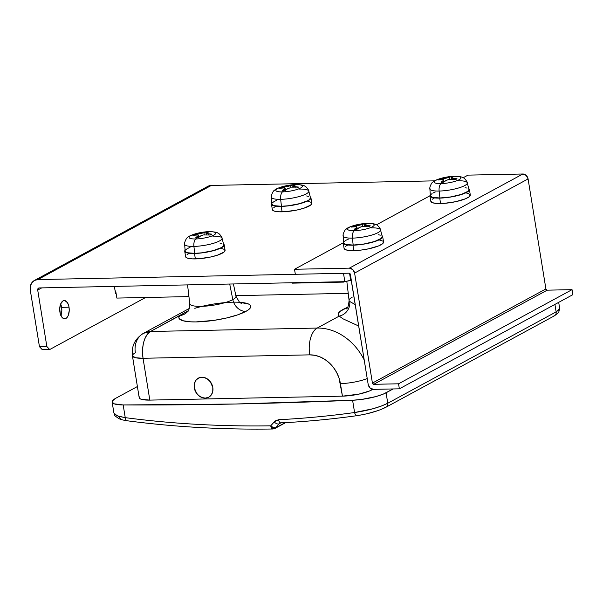 <?xml version="1.0" encoding="UTF-8"?>
<svg xmlns="http://www.w3.org/2000/svg" width="603" height="603" viewBox="0 0 603 603"><rect width="100%" height="100%" fill="white"/><g stroke="black" fill="none" stroke-linecap="round" stroke-linejoin="round"><path stroke-width="0.9" d="M194.814 308.321A36.414 8.088 170.8 0 1 239.481 302.291A36.414 8.088 170.8 0 1 245.866 311.412A13.04 10.733 61.5 0 1 232.818 299.616A23.389 5.193 -9.2 0 0 235.728 295.734M187.043 312.181L187.541 311.645C188.649 311.359 189.402 308.713 189.779 303.716A23.389 5.193 -9.2 0 0 207.123 306A23.389 5.193 -9.2 0 0 232.818 299.616L229.713 284.028L232.818 299.616A23.389 5.193 -9.2 0 0 235.961 296.239L233.421 283.953M194.287 387.865A10.862 8.947 61.5 0 1 198.372 378.126A10.862 8.947 61.5 0 1 212.814 387.48L212.753 391.498L211.299 394.935L208.661 397.264L205.246 398.131L203.407 397.965L199.812 396.473L196.789 393.638L194.287 387.865L194.347 383.847L195.802 380.41L197 379.083L200.083 377.455L203.693 377.38L207.289 378.872L210.311 381.707L212.814 387.48A10.862 8.947 61.5 0 1 208.728 397.219A10.862 8.947 61.5 0 1 194.287 387.865L194.347 383.847L195.802 380.41L198.44 378.089L201.854 377.214L205.533 377.938L208.902 380.146L211.457 383.493L212.814 387.48A10.862 8.947 61.5 0 1 208.728 397.219A10.862 8.947 61.5 0 1 194.287 387.865A10.862 8.947 61.5 0 1 198.372 378.126A10.862 8.947 61.5 0 1 212.814 387.48L212.753 391.498L211.299 394.935L208.661 397.264L205.246 398.131L201.568 397.407L198.199 395.199L195.643 391.852L194.287 387.865M239.512 302.291L248.519 303.995L250.215 305.141L250.795 306.49L250.245 308.02L248.587 309.678L245.866 311.412L237.62 314.879L226.524 317.992L213.975 320.366L195.839 321.919L190.744 321.836L182.958 320.743L179.144 318.572L178.903 317.163L179.777 315.588L150.494 331.484L317.193 328.062L339.203 316.123L338.193 314.713L338.517 313.085L340.167 311.299L347.614 307.319A36.414 8.088 170.8 0 0 339.203 316.123L317.193 328.062A52.144 42.926 61.5 0 1 364.235 360.059A52.144 42.926 -118.5 0 0 317.193 328.062A21.731 11.351 88.8 0 0 309.738 354.858L143.039 358.28L149.815 400.106L342.444 396.156L358.717 394.166L369.338 391.046L372.858 389.319L371.81 389.892L371.667 389.003L371.81 389.892A21.731 4.824 -9.2 0 1 342.444 396.156L338.992 377.908L336.625 372.443L333.406 367.431L329.464 363.059L324.949 359.501L320.027 356.886L314.887 355.318L309.738 354.858A30.421 25.04 61.5 0 1 340.416 383.606L342.444 396.156L149.815 400.106L143.039 358.28L309.738 354.858A21.731 11.351 -91.2 0 1 317.193 328.062L150.494 331.484L188.219 310.756M358.725 326.05L342.956 318.791L339.203 316.123A13.04 12.437 127.4 0 0 349.748 301.47L355.257 304.643L349.748 301.47A13.04 12.437 -52.6 0 1 339.203 316.123M120.246 418.467L118.414 416.341M361.137 414.924L357.451 415.52A4.349 2.065 -97.9 0 1 357.029 415.663A4.349 2.065 -97.9 0 1 354.587 412.527L352.597 400.249A26.072 5.789 170.8 0 0 386.078 392.787L387.767 403.241L556.124 311.887L559.365 309.482L559.69 308.502L558.672 312.49L554.489 315.784A4.349 3.58 -118.5 0 0 556.124 311.887L387.767 403.241L386.078 392.787L393.156 388.943L383.274 394.106L375.767 396.608L361.823 399.405L352.597 400.249L235.283 404.018L123.178 404.952L114.186 403.829L112.128 402.02L112.429 400.882L115.648 398.334L137.401 386.531L115.648 398.334A26.072 5.789 170.8 0 0 112.135 402.05L113.892 412.897L114.532 414.14L118.399 416.281L125.236 417.645C172.556 423.856 221.06 426.585 270.747 425.824L275.043 421.007L278.578 419.718C303.776 418.452 329.11 416.055 354.587 412.527L352.597 400.249A1738.261 386.093 170.8 0 1 123.178 404.952L125.236 417.645L123.178 404.952A26.072 5.789 170.8 0 1 112.135 402.05M139.391 396.827L139.233 397.807L139.888 398.651L141.351 399.329L149.815 400.106A21.731 4.824 -9.2 0 1 139.203 397.694L132.434 355.868L135.456 357.737L143.039 358.28C141.622 345.233 144.109 336.293 150.494 331.484A21.731 11.351 88.8 0 0 143.039 358.28A21.731 4.824 170.8 0 1 132.434 355.868A21.731 4.824 170.8 0 1 135.358 352.778A21.731 17.886 61.5 0 1 143.514 333.301A21.731 17.886 61.5 0 1 150.494 331.484L143.514 333.301L189.319 308.442M281.39 422.726A4.349 2.193 -92.9 0 1 280.825 422.884A4.349 2.193 -92.9 0 1 278.578 419.718L274.124 421.881A4.349 2.284 40.5 0 0 279.136 423.826A4.349 2.284 -139.5 0 1 274.124 421.881L270.747 425.824A4.349 2.291 40.5 0 0 275.767 427.768L279.136 423.826L280.87 422.884L279.136 423.826L275.767 427.768A4.349 3.58 61.5 0 1 274.908 428.469A4.349 3.58 61.5 0 1 273.476 428.831A4.349 2.186 -90.9 0 1 272.873 428.997A4.349 2.186 -90.9 0 1 270.747 425.824C221.06 426.585 172.556 423.856 125.236 417.645L117.163 415.821L113.899 412.904C115.354 415.98 113.1 414.608 118.693 418.527C120.268 419.402 123.08 420.148 127.12 420.773C174.538 427.007 223.133 429.751 272.903 428.997L274.908 428.469A4.349 3.58 -118.5 0 0 275.767 427.768L285.189 422.658L275.767 427.768L273.43 427.663L270.747 425.824L271.81 428.439L273.476 428.831M386.176 407.115A4.349 3.58 -118.5 0 0 387.767 403.241C379.242 407.447 368.177 410.537 354.587 412.527L373.084 408.721L381.495 406.007L387.767 403.241A4.349 3.58 61.5 0 1 386.139 407.138C378.676 410.899 368.991 413.741 357.059 415.663C331.522 419.206 306.128 421.618 280.862 422.884L279.136 423.826L279.913 423.17M376.521 410.997L368.968 413.206M554.489 315.784L386.139 407.138A4.349 3.58 61.5 0 1 385.113 407.477L382.762 408.623M367.227 378.533A21.731 4.824 170.8 0 1 340.416 383.606A21.731 4.824 -9.2 0 0 367.227 378.533M558.695 302.359L559.69 308.502L556.124 311.887L554.911 304.409L556.124 311.887A4.349 3.58 61.5 0 1 554.534 315.761A4.349 3.58 61.5 0 1 553.471 316.115M346.808 281.247L349.077 300.445A23.389 5.193 -9.2 0 0 349.748 301.47A23.389 5.193 -9.2 0 1 349.069 300.377A23.389 5.193 -9.2 0 1 352.235 297.166M189.892 304.1A23.389 5.193 -9.2 0 0 207.982 305.917A23.389 5.193 -9.2 0 0 232.818 299.616A13.04 10.733 -118.5 0 0 245.866 311.412A36.414 8.088 170.8 0 1 201.53 321.701A36.414 8.088 170.8 0 1 179.777 315.588A13.04 12.271 -138.7 0 0 187.556 311.63A13.04 12.271 41.3 0 1 179.777 315.588L188.226 310.741M127.957 420.63A4.349 2.42 -82.5 0 1 127.082 420.766A4.349 2.42 -82.5 0 1 125.236 417.645A4.349 2.42 97.5 0 0 127.082 420.766M357.029 415.663A4.349 2.065 82.1 0 1 354.587 412.527C329.11 416.055 303.776 418.452 278.578 419.718A4.349 2.193 87.1 0 0 280.825 422.884M356.637 415.633L357.451 415.52M59.923 312.143A9.128 4.771 -91.2 0 1 64.287 300.543A9.128 4.771 -91.2 0 1 69.028 307.198L61.619 307.349A9.128 4.771 88.8 0 0 60.654 304.002L61.619 307.349L69.028 307.198L68.667 305.533L67.476 302.736L64.905 300.611L63.051 300.882L60.767 303.739L59.727 308.593L60.285 313.809L62.26 317.63L64.046 318.731L66.76 317.804L68.192 315.595L69.232 310.749L69.028 307.198A9.128 4.771 -91.2 0 1 64.664 318.791A9.128 4.771 -91.2 0 1 59.923 312.143M39.225 287.94L344.848 281.669L351.285 280.109L350.72 280.418L349.567 273.31L350.72 280.418L344.848 281.669L39.225 287.94L38.012 288.573L37.71 290.066A2.171 1.786 61.5 0 1 38.524 288.121A2.171 1.786 61.5 0 1 39.225 287.94M41.728 287.887L37.71 290.066L41.728 287.887M206.49 187.299L209.58 185.664L211.351 185.43L434.68 180.847L211.351 185.43L37.868 279.573L343.491 273.302L344.848 281.669L343.491 273.302L37.868 279.573L211.351 185.43A10.862 8.947 -118.5 0 0 207.862 186.335L34.379 280.478A10.862 8.947 61.5 0 1 37.868 279.573L34.454 280.44L31.816 282.769L30.361 286.206L30.301 290.216A10.862 8.947 61.5 0 1 34.379 280.478M42.293 349.687L39.451 346.687L30.301 290.216L39.451 346.687L46.853 346.529L37.71 290.066L46.853 346.529L39.451 346.687L42.293 349.687L49.702 349.536L145.617 297.49L49.702 349.536L46.853 346.529L49.702 349.536L42.293 349.687M60.782 315.753L61.823 310.899L61.619 307.349A9.128 4.771 88.8 0 1 60.888 315.49M114.382 286.395L115.505 293.352L116.047 293.058L115.505 293.352L114.382 286.395M294.52 269.27L343.197 242.858L294.52 269.27L349.348 268.147L522.831 174.003L468.003 175.126L463.157 177.757L468.003 175.126L522.831 174.003L349.348 268.147L294.52 269.27L295.334 274.29L294.52 269.27M376.415 224.829L429.939 195.787L376.415 224.829M349.047 273.189L295.334 274.29L349.047 273.189L350.2 273.943L368.177 384.42L350.366 274.418A1.304 1.07 61.5 0 0 349.047 273.189M399.367 388.822L373.438 389.35L399.367 388.822L572.85 294.679L399.367 388.822L398.553 383.802L399.367 388.822M572.85 294.679L572.036 289.659L398.553 383.802L572.036 289.659L547.215 290.164L373.732 384.307L398.553 383.802L373.732 384.307L372.42 383.078L545.903 288.935L528.085 178.933L354.602 273.076L372.42 383.078L354.602 273.076L352.725 269.549L349.348 268.147A5.216 4.296 61.5 0 1 354.602 273.076L528.085 178.933L526.208 175.413L522.831 174.003A5.216 4.296 -118.5 0 1 528.085 178.933L545.903 288.935A1.304 1.07 -118.5 0 0 547.215 290.164L545.903 288.935L372.42 383.078A1.304 1.07 61.5 0 0 373.732 384.307L547.215 290.164L572.036 289.659L572.85 294.679M368.177 384.42L370.054 387.948L373.438 389.35A5.216 4.296 61.5 0 1 368.177 384.42M184.729 243.763A18.942 4.206 -9.2 0 0 193.91 246.408A6.95 3.633 -91.2 0 1 195.674 238.969A13.477 2.992 170.8 0 1 190.91 235.554A13.477 2.992 170.8 0 1 209.12 231.673A6.95 3.633 -91.2 0 1 209.324 231.658A6.95 3.633 -91.2 0 1 209.52 231.665A6.95 3.633 88.8 0 0 209.324 231.658A6.95 3.633 88.8 0 0 209.12 231.673A13.477 2.992 -9.2 0 0 190.91 235.554A13.477 2.992 -9.2 0 0 195.674 238.969A52.144 27.248 -91.2 0 1 197.211 237.514L195.839 237.559L198.183 235.713L198.274 235.057L198.07 237.499L197.829 235.999L195.839 237.559L197.211 237.514A52.144 27.248 88.8 0 0 195.674 238.969A13.477 2.992 -9.2 0 0 213.884 235.08A13.477 2.992 -9.2 0 0 209.12 231.673A52.144 27.248 88.8 0 0 207.402 231.982A52.144 27.248 -91.2 0 1 209.12 231.673A13.477 2.992 170.8 0 1 213.884 235.08A13.477 2.992 170.8 0 1 195.674 238.969A6.95 3.633 88.8 0 0 193.91 246.408A18.942 4.206 170.8 0 1 184.654 244.223C184.036 242.888 186.636 237.333 187.767 237.378C189.199 235.321 200.204 231.733 209.309 231.658C214.171 231.786 217.042 232.276 217.947 233.12C218.934 232.969 222.515 237.582 222.04 238.17A18.942 4.206 170.8 0 1 213.115 243.408A18.942 4.206 170.8 0 1 193.91 246.408L194.701 253.35L193.91 246.408A18.942 4.206 -9.2 0 0 222.04 238.645M184.654 244.223L185.144 251.097A19.552 4.342 -9.2 0 0 194.701 253.35L187.42 252.747L186.048 252.212L185.181 250.758M197.972 234.929L192.802 235.381L194.407 234.507L201.183 233.482L206.03 232.027L208.774 231.974L206.271 232.833L206.467 233.519L211.819 234.152L210.213 235.019L203.256 234.959L201.078 235.652L198.583 237.499L197.211 237.514L198.583 237.499L200.573 235.946L203.256 234.959L210.213 235.019L211.819 234.152L208.223 233.783L208.389 234.793L208.223 233.783L206.068 233.022L208.774 231.974L206.03 232.027L206.173 232.909L206.03 232.027L197.852 233.994L198.003 234.936L197.852 233.994L194.407 234.507L194.498 235.087L194.407 234.507L192.802 235.381L197.52 234.846L198.379 235.456M184.729 251.247L185.611 256.69A19.989 4.44 -9.2 0 0 195.364 258.906L194.483 253.464A19.989 4.44 170.8 0 1 184.729 251.247A19.989 4.44 170.8 0 1 185.083 250.17M185.302 249.906L184.865 251.617L189.025 253.23L198.003 253.298L205.631 252.363L213.085 250.773L221.505 247.705L224.022 245.662L224.173 244.758L223.517 243.944A19.989 4.44 170.8 0 1 224.195 244.856A19.989 4.44 170.8 0 1 214.585 250.358A19.989 4.44 170.8 0 1 194.483 253.464L195.364 258.906A19.989 4.44 -9.2 0 0 215.467 255.793A19.989 4.44 -9.2 0 0 225.077 250.298L224.195 244.856M221.075 248.353L224.444 249.416L225.055 250.192L223.999 252.092L217.268 255.242L210.334 257.074L198.884 258.732L192.116 258.86L187.382 258.122L185.596 256.614M187.066 254.602L188.958 253.501M185.716 249.876L186.877 248.933M187.789 248.398L190.013 247.358M219.854 243.032L221.836 243.461M223.743 244.826L222.711 246.687L221.128 247.712L212.897 250.712L201.824 252.815L194.701 253.35A19.552 4.342 -9.2 0 0 214.532 250.26A19.552 4.342 -9.2 0 0 223.743 244.841L222.04 238.17A18.942 4.206 170.8 0 0 212.814 236.15M204.236 234.778L203.904 232.705L204.236 234.778M271.471 196.691A18.942 4.206 -9.2 0 0 280.651 199.337A6.95 3.633 -91.2 0 1 282.415 191.897A13.477 2.992 170.8 0 1 277.651 188.483A13.477 2.992 170.8 0 1 295.862 184.601A6.95 3.633 -91.2 0 1 296.058 184.586A6.95 3.633 -91.2 0 1 296.254 184.593A6.95 3.633 88.8 0 0 296.058 184.586A6.95 3.633 88.8 0 0 295.862 184.601A13.477 2.992 -9.2 0 0 277.651 188.483A13.477 2.992 -9.2 0 0 282.415 191.897A52.144 27.248 -91.2 0 1 283.953 190.442L282.581 190.488L284.925 188.641L285.015 187.985L284.812 190.427L284.571 188.927L282.581 190.488L283.953 190.442A52.144 27.248 88.8 0 0 282.415 191.897A13.477 2.992 -9.2 0 0 300.626 188.008A13.477 2.992 -9.2 0 0 295.862 184.601A52.144 27.248 88.8 0 0 294.143 184.91A52.144 27.248 -91.2 0 1 295.862 184.601A13.477 2.992 170.8 0 1 300.626 188.008A13.477 2.992 170.8 0 1 282.415 191.897A6.95 3.633 88.8 0 0 280.651 199.337A18.942 4.206 170.8 0 1 271.395 197.151C270.777 195.817 273.378 190.262 274.508 190.307C275.94 188.249 286.938 184.661 296.05 184.586C300.905 184.714 303.784 185.204 304.688 186.048C305.676 185.897 309.256 190.51 308.781 191.098A18.942 4.206 170.8 0 1 299.857 196.337A18.942 4.206 170.8 0 1 280.651 199.337L281.443 206.279L280.651 199.337A18.942 4.206 -9.2 0 0 308.781 191.573M271.395 197.151L271.885 204.025A19.552 4.342 -9.2 0 0 281.443 206.279L274.161 205.676L272.79 205.141L271.923 203.686M284.714 187.857L279.543 188.309L281.149 187.435L287.925 186.41L292.772 184.955L295.515 184.902L293.013 185.762L293.209 186.448L298.56 187.081L296.955 187.948L289.998 187.887L287.819 188.581L285.325 190.427L283.953 190.442L285.325 190.427L287.314 188.875L289.998 187.887L296.955 187.948L298.56 187.081L294.965 186.711L295.131 187.721L294.965 186.711L292.809 185.95L295.515 184.902L292.772 184.955L292.915 185.837L292.772 184.955L284.593 186.922L284.744 187.865L284.593 186.922L281.149 187.435L281.239 188.015L281.149 187.435L279.543 188.309L284.262 187.774L285.121 188.385M271.471 204.176L272.352 209.618A19.989 4.44 -9.2 0 0 282.106 211.834L281.224 206.392A19.989 4.44 170.8 0 1 271.471 204.176A19.989 4.44 170.8 0 1 271.825 203.098M272.043 202.834L271.606 204.545L275.767 206.158L284.744 206.226L292.372 205.291L299.827 203.701L308.239 200.633L310.764 198.591L310.914 197.686L310.259 196.872A19.989 4.44 170.8 0 1 310.937 197.784A19.989 4.44 170.8 0 1 301.327 203.286A19.989 4.44 170.8 0 1 281.224 206.392L282.106 211.834A19.989 4.44 -9.2 0 0 302.209 208.721A19.989 4.44 -9.2 0 0 311.811 203.226L310.937 197.784M307.816 201.281L311.186 202.344L311.796 203.121L310.741 205.02L304.01 208.171L297.075 210.002L285.626 211.661L278.857 211.789L274.124 211.05L272.337 209.543M273.807 207.53L275.699 206.43M272.45 202.804L273.619 201.862M274.531 201.327L276.754 200.286M306.595 195.96L308.578 196.39M310.485 197.754L309.452 199.616L307.869 200.641L299.638 203.641L288.566 205.744L281.443 206.279A19.552 4.342 -9.2 0 0 301.274 203.188A19.552 4.342 -9.2 0 0 310.485 197.769L308.781 191.098A18.942 4.206 170.8 0 0 299.555 189.078M290.978 187.706L290.646 185.634L290.978 187.706M429.954 188.4A18.942 4.206 -9.2 0 0 439.135 191.045A6.95 3.633 -91.2 0 1 440.891 183.606A13.477 2.992 170.8 0 1 436.127 180.199A13.477 2.992 170.8 0 1 454.345 176.31A6.95 3.633 -91.2 0 1 454.541 176.295A6.95 3.633 -91.2 0 1 454.737 176.302A6.95 3.633 88.8 0 0 454.541 176.295A6.95 3.633 88.8 0 0 454.345 176.31A13.477 2.992 -9.2 0 0 436.127 180.199A13.477 2.992 -9.2 0 0 440.891 183.606A52.144 27.248 -91.2 0 1 442.429 182.151L441.064 182.196L443.409 180.357L443.499 179.702L443.295 182.144L443.054 180.644L441.064 182.196L442.429 182.151A52.144 27.248 88.8 0 0 440.891 183.606A13.477 2.992 -9.2 0 0 459.109 179.724A13.477 2.992 -9.2 0 0 454.345 176.31A52.144 27.248 88.8 0 0 452.619 176.619A52.144 27.248 -91.2 0 1 454.345 176.31A13.477 2.992 170.8 0 1 459.109 179.724A13.477 2.992 170.8 0 1 440.891 183.606A6.95 3.633 88.8 0 0 439.135 191.045A18.942 4.206 170.8 0 1 429.879 188.867C429.261 187.525 431.854 181.978 432.992 182.023C434.416 179.965 445.421 176.37 454.534 176.295C459.388 176.423 462.267 176.913 463.164 177.757C464.159 177.606 467.732 182.219 467.265 182.807A18.942 4.206 170.8 0 1 458.34 188.053A18.942 4.206 170.8 0 1 439.135 191.045L439.926 197.988L439.135 191.045A18.942 4.206 -9.2 0 0 467.265 183.282M429.879 188.867L430.369 195.734A19.552 4.342 -9.2 0 0 439.926 197.988L432.645 197.385L430.512 196.186L430.399 195.395M443.197 179.566L438.019 180.018L439.625 179.151L446.408 178.119L451.255 176.671L453.999 176.611L451.496 177.478L451.692 178.164L457.036 178.79L455.431 179.664L448.474 179.596L446.295 180.297L443.8 182.144L442.429 182.151L443.8 182.144L445.79 180.591L448.474 179.596L455.431 179.664L457.036 178.79L453.448 178.428L453.614 179.438L453.448 178.428L451.285 177.666L453.999 176.611L451.255 176.671L451.398 177.546L451.255 176.671L443.077 178.639L443.228 179.573L443.077 178.639L439.625 179.151L439.723 179.724L439.625 179.151L438.019 180.018L442.745 179.49L443.604 180.101M429.947 195.892L430.828 201.327A19.989 4.44 -9.2 0 0 440.589 203.543L439.708 198.108A19.989 4.44 170.8 0 1 429.947 195.892A19.989 4.44 170.8 0 1 430.301 194.814M430.527 194.55L430.082 196.254L430.851 196.947L434.25 197.874L443.22 197.935L450.856 197L461.604 194.445L466.722 192.342L469.24 190.299L469.39 189.395L468.742 188.588A19.989 4.44 170.8 0 1 469.413 189.5A19.989 4.44 170.8 0 1 459.81 194.995A19.989 4.44 170.8 0 1 439.708 198.108L440.589 203.543A19.989 4.44 -9.2 0 0 460.692 200.43A19.989 4.44 -9.2 0 0 470.295 194.935L469.413 189.5M466.3 192.998L468.32 193.435L470.272 194.837L469.224 196.736L465.328 198.847L455.559 201.711L444.102 203.377L437.341 203.505L432.6 202.759L430.821 201.259M432.283 199.239L434.183 198.138M430.934 194.52L432.095 193.578M433.014 193.035L435.238 191.995M465.079 187.669L467.054 188.098M468.961 189.47L467.936 191.324L461.348 194.407L450.833 196.91L439.926 197.988A19.552 4.342 -9.2 0 0 459.757 194.897A19.552 4.342 -9.2 0 0 468.968 189.485L467.265 182.807A18.942 4.206 170.8 0 0 458.039 180.787M449.461 179.423L449.122 177.35L449.461 179.423M343.213 235.471A18.942 4.206 -9.2 0 0 352.393 238.117A6.95 3.633 -91.2 0 1 354.149 230.678A13.477 2.992 170.8 0 1 349.393 227.271A13.477 2.992 170.8 0 1 367.604 223.381A6.95 3.633 -91.2 0 1 367.8 223.366A6.95 3.633 -91.2 0 1 367.996 223.374A6.95 3.633 88.8 0 0 367.8 223.366A6.95 3.633 88.8 0 0 367.604 223.381A13.477 2.992 -9.2 0 0 349.393 227.271A13.477 2.992 -9.2 0 0 354.149 230.678A52.144 27.248 -91.2 0 1 355.687 229.223L354.323 229.268L356.667 227.429L356.757 226.773L356.554 229.215L356.313 227.715L354.323 229.268L355.687 229.223A52.144 27.248 88.8 0 0 354.149 230.678A13.477 2.992 -9.2 0 0 372.368 226.796A13.477 2.992 -9.2 0 0 367.604 223.381A52.144 27.248 88.8 0 0 365.878 223.69A52.144 27.248 -91.2 0 1 367.604 223.381A13.477 2.992 170.8 0 1 372.368 226.796A13.477 2.992 170.8 0 1 354.149 230.678A6.95 3.633 88.8 0 0 352.393 238.117A18.942 4.206 170.8 0 1 343.137 235.931C342.519 234.597 345.112 229.05 346.25 229.095C347.675 227.037 358.679 223.442 367.792 223.366C372.646 223.494 375.526 223.984 376.423 224.829C377.418 224.678 380.998 229.291 380.523 229.879A18.942 4.206 170.8 0 1 371.599 235.125A18.942 4.206 170.8 0 1 352.393 238.117L353.185 245.059L352.393 238.117A18.942 4.206 -9.2 0 0 380.523 230.354M343.137 235.931L343.627 242.805A19.552 4.342 -9.2 0 0 353.185 245.059L345.903 244.456L343.77 243.258L343.657 242.466M356.456 226.638L351.278 227.09L352.883 226.223L359.667 225.19L364.514 223.743L367.257 223.683L364.755 224.55L364.951 225.236L370.295 225.861L368.689 226.736L361.732 226.668L359.554 227.369L357.066 229.215L355.687 229.223L357.066 229.215L359.049 227.655L361.732 226.668L368.689 226.736L370.295 225.861L366.707 225.499L366.873 226.509L366.707 225.499L364.544 224.738L367.257 223.683L364.514 223.743L364.657 224.618L364.514 223.743L356.335 225.71L356.486 226.645L356.335 225.71L352.883 226.223L352.981 226.796L352.883 226.223L351.278 227.09L356.004 226.562L356.863 227.173M343.205 242.964L344.087 248.398A19.989 4.44 -9.2 0 0 353.848 250.614L352.966 245.18A19.989 4.44 170.8 0 1 343.205 242.964A19.989 4.44 170.8 0 1 343.559 241.886M343.785 241.622L343.341 243.326L344.109 244.019L347.509 244.946L356.479 245.006L364.114 244.072L374.87 241.517L379.98 239.414L382.498 237.371L382.649 236.466L382.001 235.66A19.989 4.44 170.8 0 1 382.671 236.572A19.989 4.44 170.8 0 1 373.069 242.067A19.989 4.44 170.8 0 1 352.966 245.18L353.848 250.614A19.989 4.44 -9.2 0 0 373.95 247.501A19.989 4.44 -9.2 0 0 383.553 242.007L382.671 236.572M379.558 240.069L382.928 241.132L383.531 241.909L382.483 243.808L378.586 245.918L368.817 248.783L361.129 250.072L350.599 250.577L345.858 249.83L344.079 248.33M345.542 246.31L347.441 245.21M344.192 241.592L345.361 240.65M346.273 240.107L348.496 239.067M378.337 234.74L380.32 235.17M382.227 236.542L381.194 238.396L374.606 241.479L364.091 243.981L353.185 245.059A19.552 4.342 -9.2 0 0 373.016 241.969A19.552 4.342 -9.2 0 0 382.227 236.557L380.523 229.879A18.942 4.206 170.8 0 0 371.297 227.859M362.72 226.494L362.38 224.422L362.72 226.494M115.708 290.97L115.12 290.978L115.708 290.97L116.861 298.078L115.708 290.97M348.233 293.329L235.833 295.636L348.233 293.329M188.943 296.601L116.861 298.078L188.943 296.601M343.966 282.091L343.906 281.684L343.966 282.091L292.108 283.154L292.877 282.732L292.108 283.154L343.966 282.091M292.04 282.754L292.108 283.154L292.04 282.754M241.268 303.392L239.534 302.314L235.961 296.239M285.679 422.628L274.908 428.469M132.434 355.868C131.243 346.243 134.936 338.72 143.514 333.301M189.779 303.716L187.556 284.895M349.077 300.445C348.609 305.661 347.69 308.48 346.295 308.909L346.303 308.909M198.756 237.348L198.417 235.268M206.264 234.642L206.022 233.188M285.498 190.284L285.159 188.196M292.998 187.571L292.764 186.116M443.974 181.993L443.642 179.913M451.481 179.279L451.248 177.832M357.232 229.065L356.901 226.984M364.74 226.351L364.506 224.904"/></g></svg>
